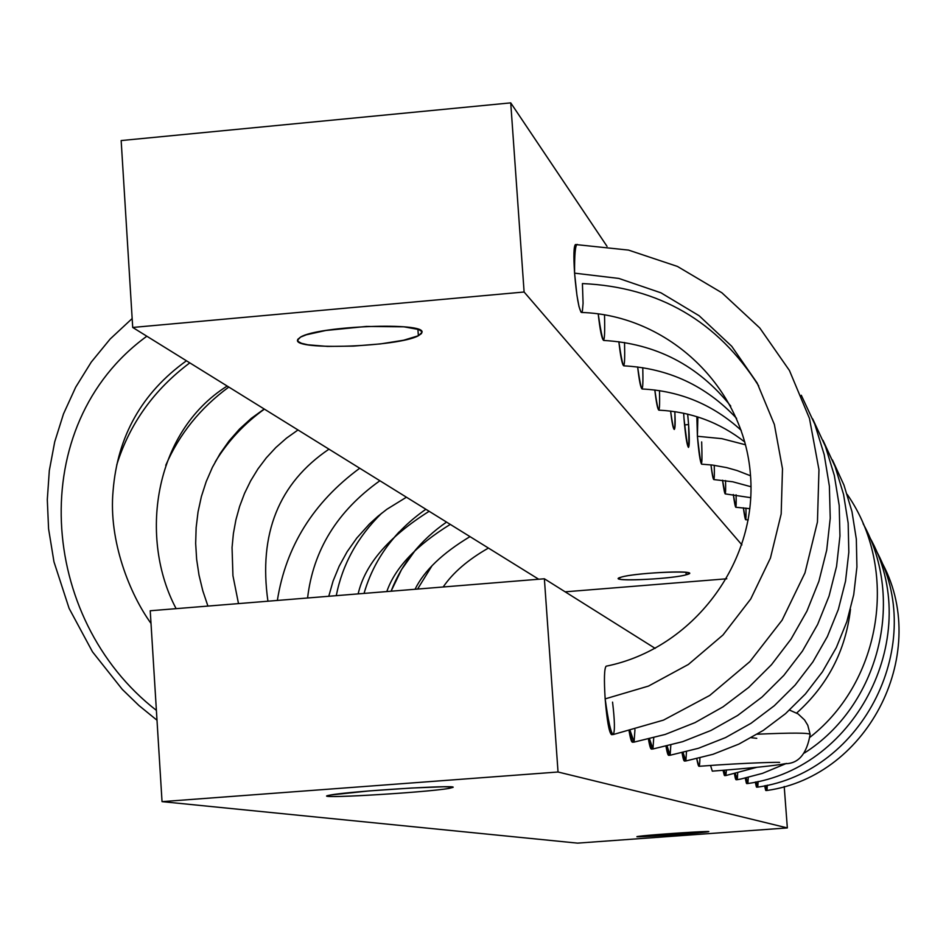 <?xml version="1.0" encoding="UTF-8"?>
<svg xmlns="http://www.w3.org/2000/svg" width="946" height="946" viewBox="0 0 946 946"><rect width="100%" height="100%" fill="white"/><g stroke="black" fill="none" stroke-linecap="round" stroke-linejoin="round"><path stroke-width="1.42" d="M686.193 574.79L686.004 572.33L686.193 574.79C706.118 569.811 637.391 572.235 621.345 577.107C633.903 573.17 691.148 570.024 689.126 573.359L686.193 574.79C673.067 578.716 616.898 581.778 618.637 578.467L621.345 577.107C602.649 582.015 669.874 579.579 686.193 574.79M132.712 327.458L524.108 292.007L741.924 544.896L524.108 292.007L132.712 327.458L121.159 140.564L510.734 102.866L121.159 140.564L132.712 327.458L538.7 579.236L132.712 327.458M726.776 578.786L565.152 591.829L726.776 578.786M300.544 337.095L297.754 339.366L298.096 341.459L301.502 343.303L307.793 344.782L327.553 346.425L353.437 346.106L380.517 343.906L403.646 340.229L418.357 335.759L421.538 333.5L421.632 331.384L418.617 329.492L403.895 326.808L366.339 326.441L325.779 330.485L306.35 334.778L300.544 337.095C318.424 325.873 426.031 321.782 421.975 332.401L418.357 335.759C398.597 346.815 294.431 350.694 297.517 340.158L300.544 337.095M607.036 246.362L510.734 102.866L524.108 292.007L510.734 102.866L607.036 246.362M748.227 519.862L745.614 519.721L743.367 507.801C745.483 523.28 746.335 523.375 745.945 508.108M749.847 508.676L735.728 507.245L733.304 494.498C735.574 511.029 736.508 511.147 736.094 494.829M750.757 497.679L725.156 493.883L722.531 480.225C724.979 497.939 725.984 498.057 725.547 480.592M750.982 486.741L732.665 481.762L713.804 479.575C713.012 479.066 712.066 474.171 710.966 464.888C713.615 483.903 714.715 484.045 714.254 465.29M750.533 475.779L737.076 470.54L726.634 467.608L712.421 465.054L701.613 464.179C700.194 462.168 698.787 452.874 697.403 436.272L697.864 416.985L697.403 436.272L721.81 438.648L745.554 444.797L721.81 438.648L697.403 436.272L696.847 416.666L697.403 436.272C701.223 470.15 702.642 472.03 701.672 441.924M683.993 418.463C687.99 453.548 689.528 455.582 688.593 424.565L687.659 414.135L688.593 424.565L684.537 424.92L688.593 424.565C689.539 438.495 689.504 446.11 688.475 447.411C686.95 445.507 685.46 435.858 683.993 418.463L683.651 413.236L683.993 418.463M670.596 411.084C673.978 434.817 675.397 435.006 674.853 411.652C675.397 422.767 675.208 428.704 674.273 429.449C673.185 428.893 671.956 422.767 670.596 411.084M744.833 442.042C719.563 422.306 690.899 411.676 658.842 410.162C657.624 409.346 656.276 402.618 654.821 389.989C658.546 416.004 660.107 416.216 659.492 390.627M741.226 430.347C713.154 404.651 680.103 390.864 642.062 388.983C640.69 388.037 639.212 380.694 637.639 366.953C641.731 395.31 643.457 395.546 642.783 367.675M736.591 418.38C706.035 385.708 668.42 368.195 623.733 365.83C622.184 364.742 620.552 356.689 618.85 341.683C623.367 372.724 625.271 372.996 624.537 342.499M730.75 406.106C698.136 365.286 655.767 343.398 603.631 340.442C601.857 339.165 600.048 330.296 598.203 313.847C603.217 347.974 605.322 348.282 604.518 314.781M576.351 245.333C573.915 242.921 573.323 252.192 574.577 273.158L576.954 295.4L578.999 306.575L580.95 312.097L581.766 312.346L582.405 310.891L583.079 303.276L582.417 283.564C658.854 287.005 717.624 321.132 758.727 385.944M417.907 329.232L418.357 335.759L417.907 329.232M431.695 566.264L417.576 589.062L431.695 566.264M446.547 522.086C420.391 540.201 401.896 563.248 391.076 591.215L401.565 569.551L415.791 549.579M425.877 509.267C394.6 531.12 373.989 559.169 364.044 593.414C370.548 570.663 382.243 550.17 399.129 531.924M381.64 513.24C357.505 536.997 342.381 564.466 336.268 595.661C342.381 564.466 357.505 536.997 381.64 513.24M379.89 480.745C337.296 511.1 313.185 550.182 307.58 597.99C313.185 550.182 337.296 511.1 379.89 480.745M264.395 409.121C244.222 423.631 227.832 441.226 215.239 461.885C227.832 441.226 244.222 423.631 264.395 409.121M228.814 387.056C200.386 407.903 179.373 433.989 165.763 465.302C179.373 433.989 200.386 407.903 228.814 387.056M189.803 362.862C154.068 389.61 129.72 423.595 116.76 464.817C129.72 423.595 154.068 389.61 189.803 362.862M146.843 336.22C24.36 425.227 38.289 618.79 156.386 710.375C38.289 618.79 24.36 425.227 146.843 336.22M880.726 560.339C931.964 650.186 869.776 776.122 767.029 790.466L765.491 785.594L767.017 790.466L767.277 785.18M767.017 790.466L765.917 790.549L764.628 785.783L765.669 790.312L766.331 789.047M875.263 548.964C928.404 641.837 864.1 772.267 757.805 787.107L756.15 781.881L757.793 787.107L758.077 781.443M757.793 787.107L756.658 787.202L755.263 782.082L756.374 786.906L757.084 785.724M869.398 536.772C924.597 632.886 858.034 768.128 747.931 783.513L746.134 777.908L747.919 783.525L748.227 777.411M747.919 783.525L746.737 783.607L745.223 778.109L746.406 783.253L747.186 782.176M786.445 763.434L762.476 773.367L740.978 778.996L737.336 779.67L735.373 773.615L737.324 779.67L737.679 773.071M737.324 779.67L736.094 779.752L734.451 773.828C735.432 779.622 736.142 781.136 736.579 778.369M756.835 767.301L725.937 775.519L724.08 770.233L725.913 775.519L726.386 770.044M796.674 713.024C827.715 685.176 845.641 650.6 850.478 609.295C845.641 650.6 827.715 685.176 796.674 713.024M725.913 775.519L724.648 775.614L723.04 770.316L724.293 775.271L725.156 774.266M832.421 459.898L843.962 485.109L851.991 511.68L856.331 539.149L856.922 566.973L853.73 594.667L846.824 621.699L836.323 647.584L822.429 671.826L805.389 693.986L785.535 713.651L763.221 730.454L738.873 744.1L712.941 754.317L685.897 760.951L683.083 752.567L685.874 760.951L686.465 751.727M685.874 760.951L684.443 761.057L682.054 752.803C683.343 760.312 684.336 762.665 685.046 759.839M822.996 440.316L835.117 466.638L843.56 494.403L848.16 523.114L848.822 552.216L845.523 581.175L838.333 609.461L827.383 636.552L812.886 661.916L795.089 685.117L774.336 705.704L751.018 723.3L725.558 737.584L698.444 748.286L670.17 755.227L667.06 746.039L670.146 755.239L670.82 745.093M670.146 755.239L668.656 755.346L666.008 746.299C667.391 754.376 668.491 757.001 669.295 754.175M812.661 418.853L825.432 446.394L834.337 475.471L839.208 505.531L839.953 536.027L836.56 566.394L829.063 596.051L817.628 624.455L802.456 651.073L783.832 675.397L762.098 697.001L737.667 715.46L711.002 730.454L682.598 741.688L652.977 748.972L649.512 738.861L652.953 748.972L653.721 737.797M652.953 748.972L651.392 749.09L648.436 739.133C649.937 747.86 651.144 750.805 652.066 747.967M801.286 395.251L814.766 424.127L824.203 454.624L829.382 486.185L830.233 518.219L826.709 550.111L818.893 581.282L806.926 611.14L791.022 639.129L771.475 664.719L748.676 687.435L723.028 706.851L695.026 722.614L665.204 734.439L634.104 742.102L630.237 730.927L634.068 742.113L634.955 729.709M634.068 742.113L632.436 742.232L629.125 731.211C630.757 740.694 632.094 744.005 633.146 741.144M574.577 273.158C574.459 254.45 575.334 244.86 577.19 244.375C575.31 245.038 574.459 254.628 574.577 273.158C573.453 255.597 573.761 246.055 575.475 244.529L628.487 250.087L677.442 266.441L721.881 292.775L759.78 327.966L789.437 370.489L809.48 418.451L818.964 469.713L817.45 521.979L804.975 572.898L782.106 620.15L749.882 661.621L709.737 695.44L663.513 720.107L613.28 734.522C611.057 733.706 608.349 721.833 605.156 698.881L648.507 686.075L688.369 664.459L722.969 635.003L750.734 598.995L770.434 558.045L781.171 513.985L782.496 468.802L774.372 424.494L757.178 383.047L731.719 346.271L699.165 315.763L660.958 292.822L618.814 278.431L574.577 273.158L618.814 278.431L660.958 292.822L699.165 315.763L731.719 346.271L757.178 383.047L774.372 424.494L782.496 468.802L781.171 513.985L770.434 558.045L750.734 598.995L722.969 635.003L688.369 664.459L648.507 686.075L605.156 698.881C603.938 679.334 604.258 668.432 606.126 666.197C692.614 648.932 757.687 562.799 750.474 474.975C744.112 387.115 668.195 315.053 581.483 312.464C578.846 309.508 576.552 296.405 574.577 273.158M613.245 734.534L611.53 734.664C609.106 732.582 606.977 720.663 605.156 698.881C608.325 721.644 611.021 733.528 613.245 734.534C614.995 731.471 614.77 720.675 612.559 702.133M705.196 832.149L705.148 831.558L705.196 832.149C691.822 833.804 635.393 837.541 637.32 836.642L640.111 836.169C652.906 834.549 710.434 830.73 708.223 831.652L705.196 832.149C725.44 829.879 656.453 834.136 640.111 836.169C621.096 838.357 688.582 834.183 705.196 832.149M655.164 648.377L544.376 578.775L150.225 610.761L544.376 578.775L655.164 648.377M558.034 772.007L787.344 827.927L577.521 843.134L162.038 801.64L558.034 772.007L544.376 578.775L558.034 772.007L162.038 801.64L150.225 610.761L162.038 801.64L577.521 843.134L787.344 827.927L558.034 772.007M330.58 795.007C303.075 799.63 424.943 792.76 449.244 788.361L452.767 787.119L443.863 786.765L411.285 788.042L369.141 790.927L330.58 795.007C349.145 791.305 457.71 784.541 453.063 787.344L449.244 788.361C428.775 792.121 323.745 798.649 327.375 795.905L330.58 795.007M784.21 786.504L787.344 827.927L784.21 786.504M779.078 762.476C784.565 762.003 747.837 762.523 698.94 766.307L696.776 758.751C698.656 768.944 699.697 768.696 699.91 757.994M606.161 666.185C604.269 668.29 603.938 679.193 605.156 698.881C607.427 724.589 609.803 736.165 612.287 733.623M449.137 786.8L449.244 788.361L449.137 786.8M751.254 737.703L756.765 738.341M810.131 734.427C809.22 732.772 791.601 732.701 757.238 734.214C791.601 732.701 809.22 732.772 810.131 734.427C806.772 753.986 798.448 763.729 785.156 763.694C775.649 765.61 751.372 768.093 712.303 771.144L710.552 765.48M443.177 586.981C452.957 572.673 468.034 559.689 488.432 548.065M415.046 589.275C424.092 570.757 442.409 553.209 469.996 536.63M386.808 591.557C395.061 567.801 416.216 545.416 450.284 524.391M358.144 593.887C364.967 564.336 388.629 536.796 429.141 511.289M277.355 600.45C285.846 546.528 313.303 502.456 359.716 468.235M328.77 596.276L333.075 581.069L339.2 566.169L347.111 551.766L356.784 538.061L369.484 523.954L377.844 516.35L386.831 509.303L406.437 497.206M267.931 601.207C258.412 533.84 278.763 483.158 328.971 449.173M238.498 603.595L232.941 575.688L232.054 547.533L233.39 533.591L235.909 519.851L239.622 506.417L244.529 493.41L250.631 480.899L257.891 469.015L266.299 457.852L275.83 447.541L286.425 438.199L298.002 429.957M207.919 606.079L202.787 590.753L199.015 575.121L196.638 559.311L195.668 543.43L196.141 527.596L198.033 511.952L201.38 496.591L206.181 481.68L212.412 467.312L220.063 453.666L229.133 440.848L239.551 429.023L251.281 418.357L264.206 409.003M176.133 608.656C139.18 539.315 152.85 432.83 227.182 386.039M157.001 720.213L138.956 705.539L122.294 689.386L92.483 651.818L69.117 608.396L53.969 561.829L48.577 528.838L47.3 499.654L49.322 470.54L54.714 441.841L63.488 413.922L75.692 387.198L91.277 362.07L110.162 339.011L132.156 318.53M151.017 623.426C129.957 594.384 108.364 540.911 113.094 490.761C117.517 436.094 141.971 392.767 186.445 360.781M863.107 523.682C905.748 600.225 878.869 705.692 804.467 752.981M847.226 494.415C899.102 568.96 882.216 680.6 810.19 737.088M789.555 710.079L798.093 713.911L804.561 719.953L807.789 725.286L810.119 734.333"/></g></svg>
